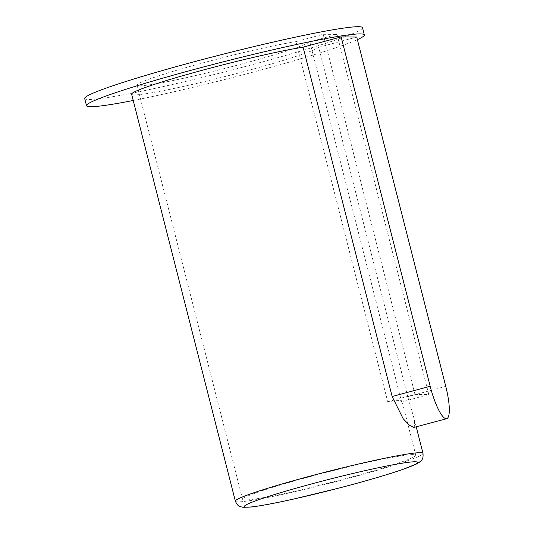 <?xml version="1.0" encoding="UTF-8"?>
<svg xmlns="http://www.w3.org/2000/svg" width="534" height="534" viewBox="0 0 534 534"><rect width="100%" height="100%" fill="white"/><g stroke="black" fill="none" stroke-linecap="round" stroke-linejoin="round"><path stroke-width="0.4" stroke-dasharray="2.67 2" d="M131.631 94.224A96.814 5.907 165.7 0 0 220.969 77.537A96.814 5.907 165.7 0 0 318.691 47.312L407.736 396.649L414.578 420.371L414.284 427.42M387.737 401.788L414.971 394.439L428.829 394.566L401.601 401.915A89.365 5.453 -14.3 0 0 402.002 401.174A89.365 5.453 -14.3 0 0 399.479 400.553A89.365 5.453 -14.3 0 0 387.737 401.788L295.943 41.645L323.17 34.296L337.034 34.423L309.807 41.772L401.601 401.915M414.971 394.439L323.17 34.296M428.829 394.566L337.034 34.423M133.226 100.479A143.352 8.751 165.7 0 0 357.379 39.643M318.691 47.312L356.719 37.046M84.692 98.516A143.352 8.751 165.7 0 0 225.769 71.589A143.352 8.751 165.7 0 0 362.519 27.701M295.943 41.645A89.365 5.453 165.7 0 0 198.101 64.207A89.365 5.453 165.7 0 0 137.011 85.18A89.365 5.453 165.7 0 0 220.068 69.634A89.365 5.453 165.7 0 0 309.807 41.772M413.249 454.574A89.365 5.453 165.7 0 0 318.037 474.519A89.365 5.453 165.7 0 0 242.583 499.343A89.365 5.453 165.7 0 0 330.526 482.556A89.365 5.453 165.7 0 0 415.772 455.202A89.365 5.453 165.7 0 0 413.249 454.574M235.367 501.186A96.814 5.907 165.7 0 0 330.639 482.996A96.814 5.907 165.7 0 0 422.988 453.359M407.736 396.649L445.763 386.382M416.24 426.893L414.578 420.371M415.772 455.202L402.002 401.174M242.583 499.343L137.011 85.18"/><path stroke-width="0.8" d="M446.698 418.669A33.508 7.523 -105.1 0 1 430.17 386.242L341.126 36.906L356.719 37.046L445.763 386.382A33.508 7.523 -105.1 0 1 446.698 418.669L413.83 427.474L409.384 425.171L403.123 418.683L392.143 396.508L303.092 47.172A96.814 5.907 165.7 0 0 197.206 71.663A96.814 5.907 165.7 0 0 131.631 94.224L235.367 501.186C238.117 507.22 239.806 506.339 243.023 507.3L250.973 507.04C260.278 505.978 274.469 503.322 293.56 499.076L338.73 488.136C364.502 481.414 385.348 475.36 401.274 469.967L416.36 464.053L419.45 462.204C421.366 460.134 423.529 459.941 422.988 453.359A96.814 5.907 165.7 0 0 420.258 452.685A96.814 5.907 165.7 0 0 317.109 474.285A96.814 5.907 165.7 0 0 235.367 501.186M357.379 39.643A143.352 8.751 165.7 0 0 364.355 34.904A143.352 8.751 165.7 0 0 360.31 33.902A143.352 8.751 165.7 0 0 207.572 65.896A143.352 8.751 165.7 0 0 86.528 105.719A143.352 8.751 165.7 0 0 133.226 100.479M341.126 36.906L303.092 47.172M364.355 34.904L362.519 27.701A143.352 8.751 165.7 0 0 358.474 26.7A143.352 8.751 165.7 0 0 205.737 58.693A143.352 8.751 165.7 0 0 84.692 98.516L86.528 105.719M415.085 461.776A89.365 5.453 165.7 0 0 270.972 495.659A89.365 5.453 165.7 0 0 306.983 495.986A89.365 5.453 165.7 0 0 415.085 461.776M430.17 386.242L392.143 396.508M422.988 453.359L416.24 426.893"/></g></svg>
